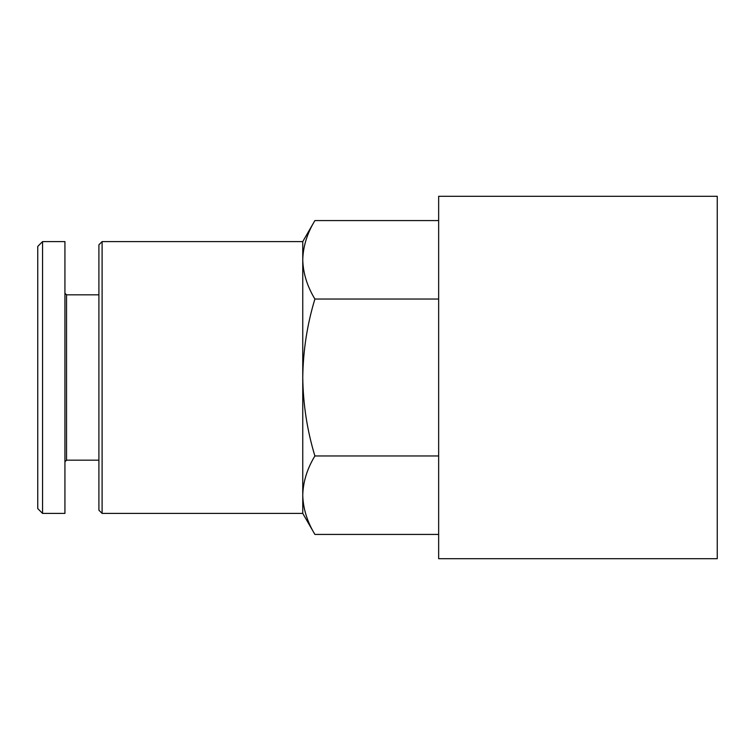 <?xml version="1.0" encoding="UTF-8"?>
<svg xmlns="http://www.w3.org/2000/svg" width="755" height="755" viewBox="0 0 755 755"><rect width="100%" height="100%" fill="white"/><g stroke="black" fill="none" stroke-linecap="round" stroke-linejoin="round"><path stroke-width="1.13" d="M314.892 455.963C307.143 468.77 303.095 481.85 302.755 495.195L302.755 377.5C303.114 404.321 307.162 430.473 314.892 455.963L438.655 455.963M302.755 495.195L302.755 513.4L314.892 534.427C307.143 521.611 303.095 508.54 302.755 495.195C303.104 508.53 307.153 521.601 314.892 534.427L438.655 534.427M314.892 299.037C307.153 324.537 303.114 350.688 302.755 377.5L302.755 259.805C303.104 273.14 307.153 286.22 314.892 299.037L438.655 299.037M314.892 220.573C307.143 233.389 303.095 246.46 302.755 259.805L302.755 241.6L314.892 220.573L438.655 220.573M302.755 513.4L102.104 513.4L102.104 241.6L302.755 241.6M102.104 513.4L98.905 510.201L98.905 244.799L102.104 241.6M98.905 460.173L66.534 460.173L66.534 294.827L64.93 293.223M64.93 513.4L64.93 241.6L42.554 241.6L42.554 513.4L64.93 513.4M42.554 513.4L37.75 508.596L37.75 246.404L42.554 241.6M717.25 558.7L717.25 196.3L438.655 196.3L438.655 558.7L717.25 558.7M98.905 294.827L66.534 294.827M66.534 460.173L64.93 461.777"/></g></svg>
